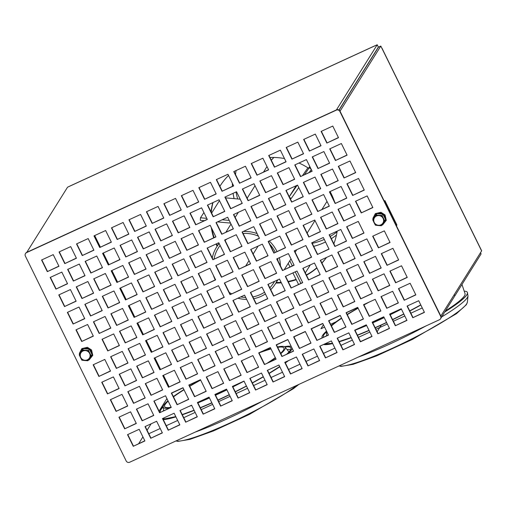 <?xml version="1.0" encoding="UTF-8"?>
<svg xmlns="http://www.w3.org/2000/svg" width="507" height="507" viewBox="0 0 507 507"><rect width="100%" height="100%" fill="white"/><g stroke="black" fill="none" stroke-linecap="round" stroke-linejoin="round"><path stroke-width="0.76" d="M323.422 324.772L320.925 328.764L324.556 327.091M330.621 324.303L336.128 321.768M386.549 322.439L381.441 324.835L377.126 331.724M171.658 393.121L172.12 392.906A2.617 0.336 -26.2 0 0 171.658 393.128L183.065 387.874L171.658 393.121M189.13 385.086L200.538 379.838L189.13 385.086M261.954 351.585L270.421 347.688L261.954 351.585M276.486 344.899L287.894 339.652L276.486 344.899M293.952 336.863L305.36 331.616L293.952 336.863M311.425 328.828L322.832 323.58L311.425 328.828M440.957 318.041L481.092 253.925L480.522 252.663L481.092 253.925L454.868 295.815L454.272 294.599M422.274 307.958L410.866 313.206M404.801 315.994L393.394 321.242M387.329 324.03L375.921 329.277M369.857 332.066L358.449 337.313M352.384 340.102L340.977 345.349M334.918 348.138L323.51 353.385M317.445 356.174L306.038 361.421M299.973 364.21L288.565 369.457M282.5 372.246L271.093 377.493M265.034 380.282L253.627 385.529M247.562 388.318L236.154 393.565M230.089 396.354L218.682 401.601M212.617 404.39L201.209 409.637M195.144 412.425L183.737 417.673M177.678 420.461L166.271 425.709M160.206 428.497L148.798 433.745M328.897 320.792L340.305 315.544M346.37 312.756L357.777 307.508M363.836 304.72L364.444 304.441M305.315 272.867L310.297 264.914M311.437 257.055L305.784 245.565M289.795 260.813L292.286 265.871M295.22 271.847L300.879 283.337M288.198 263.367L289.953 266.942M292.894 272.918L298.547 284.408M309.809 166.486L308.56 168.242M307.882 167.804L302.609 175.441M296.113 185.752L289.263 196.703L297.178 185.264M304.593 174.528L309.923 166.714M298.762 187.577L291.208 198.522L289.617 197.432M311.019 168.945L309.276 167.747M309.251 172.386L311.273 169.458M219.468 200.595L211.634 213.111M230.539 223.093L217.522 221.908M204.226 220.691L200.316 220.336L200.493 217.782L203.922 212.541M225.552 197.857L240.204 199.194M229.215 220.406L222.18 219.765M206.78 218.359L200.493 217.782M217.421 245.737A64.11 62.291 32 0 1 216.514 243.791A64.11 62.291 -148 0 0 217.421 245.737M214.112 237.568A64.11 62.291 32 0 1 211.939 228.841A64.11 62.291 -148 0 0 214.112 237.568M211.273 212.37A64.11 62.291 32 0 1 212.997 202.566A64.11 62.291 -148 0 0 211.273 212.37M219.88 186.329A64.11 62.291 32 0 1 220.101 185.974A64.11 62.291 -148 0 0 219.88 186.329A64.11 62.291 32 0 1 219.937 186.234A64.11 62.291 32 0 1 228.524 175.466M326.394 257.505A64.11 62.291 32 0 1 321.863 262.962A64.11 62.291 -148 0 0 326.394 257.505M316.805 267.785A64.11 62.291 32 0 1 306.342 274.952A64.11 62.291 -148 0 0 316.805 267.785M296.075 279.376A64.11 62.291 32 0 1 288.103 281.429A64.11 62.291 -148 0 0 296.075 279.376M281.119 282.348A64.11 62.291 32 0 1 276.201 282.532A64.11 62.291 -148 0 0 281.119 282.348M312.211 243.335A62.976 61.189 -148 0 0 324.284 239.45M330.234 236.427A62.976 61.189 -148 0 0 337.079 231.807M236.104 170.517A62.976 61.189 -148 0 0 235.508 174.547M236.04 191.969A62.976 61.189 -148 0 0 237.688 198.966M337.187 231.122A64.11 62.291 32 0 1 333.853 243.778M326.476 257.467A64.11 62.291 32 0 1 321.92 263.07M316.888 267.956A64.11 62.291 32 0 1 306.475 275.225M296.246 279.737A64.11 62.291 32 0 1 288.312 281.848M281.353 282.83A64.11 62.291 32 0 1 275.871 283.058M217.091 246.263A64.11 62.291 32 0 1 216.045 244.006M213.681 237.764A64.11 62.291 32 0 1 211.33 227.599M211.045 211.907A64.11 62.291 32 0 1 212.775 202.667M215.862 193.921A64.11 62.291 32 0 1 216.014 193.579M269.971 157.5A64.11 62.291 32 0 1 284.471 158.539M298.972 163.02A64.11 62.291 32 0 1 308.586 168.261M310.968 169.902A64.11 62.291 32 0 1 311.786 170.504M330.082 191.551A64.11 62.291 32 0 1 334.462 201.482M385.136 202.863A3.923 0.501 -26.2 0 0 385.751 202.325L396.068 223.283A3.923 0.501 153.8 0 1 395.447 223.821M385.035 202.654L385.751 202.325L384.895 200.576L384.401 201.368L340.032 111.204L380.808 46.061L381.917 48.311A5.235 0.665 -26.2 0 0 381.955 48.14A5.235 0.665 -26.2 0 0 381.796 48.07M396.208 225.362L396.924 225.032L396.43 225.818L440.837 316.064L339.994 111.122A2.617 2.541 -148 0 0 336.521 109.861L26.7 252.372A2.617 2.541 -148 0 0 25.629 253.316L25.464 253.576A2.617 2.541 32 0 1 26.535 252.638L336.356 110.127A2.617 2.541 32 0 1 339.829 111.382L440.672 316.324A2.617 2.541 32 0 1 439.487 319.727L129.672 462.238A2.617 2.541 32 0 1 126.192 460.977L25.35 256.035A2.617 2.541 32 0 1 25.464 253.576M396.068 223.283L396.924 225.032M166.911 398.584L159.078 411.095M151.118 423.808L147.081 430.259M142.917 436.907L138.728 443.6M380.808 46.061L378.482 47.132L339.082 110.082M375.212 45.681A5.235 1.046 65.3 0 0 375.066 45.693A5.235 1.046 65.3 0 0 374.965 45.795L377.214 44.762L336.439 109.899L26.782 252.334L67.558 187.191L69.801 186.158A5.235 1.046 -114.7 0 1 69.909 186.063L375.066 45.693M377.214 44.762L378.355 47.088L338.968 110.013M381.955 48.14L481.65 250.756A5.235 0.665 153.8 0 1 481.612 250.921L440.672 316.324M269.832 244.298A32.708 31.783 32 0 1 275.117 252.036A32.708 31.783 32 0 1 275.244 252.29M277.506 258.57A32.708 31.783 32 0 1 277.994 260.89M274.579 281.341A32.708 31.783 32 0 1 273.729 282.786A32.708 31.783 32 0 1 269.813 287.805M264.54 292.197A32.708 31.783 32 0 1 252.873 296.912M245.699 297.457A32.708 31.783 32 0 1 240.743 296.906M231.617 293.775A32.708 31.783 32 0 1 229.24 292.431M214.049 259.014A32.708 31.783 32 0 1 218.276 248.075A32.708 31.783 32 0 1 220.114 245.451M225.07 240.413A32.708 31.783 32 0 1 227.041 238.949M243.068 233.454A32.708 31.783 32 0 1 258.38 236.135M276.987 251.485A34.672 33.684 -148 0 0 276.866 251.231A34.672 33.684 -148 0 0 269.217 240.971M257.125 233.581A34.672 33.684 -148 0 0 243.195 231.515M219.157 243.512A34.672 33.684 -148 0 0 216.609 247.036A34.672 33.684 -148 0 0 212.262 257.936M213.32 275.193A34.672 33.684 -148 0 0 215.26 279.877M237.884 298.217A34.672 33.684 -148 0 0 246.656 299.396M253.754 298.712A34.672 33.684 -148 0 0 265.408 293.965M270.732 289.668A34.672 33.684 -148 0 0 275.39 283.825A34.672 33.684 -148 0 0 277.43 280.029M280.396 265.763A34.672 33.684 -148 0 0 279.294 257.752M325.633 343.537A74.187 9.443 -26.2 0 0 328.428 343.771M366.599 303.275A67.97 8.651 -26.2 0 0 363.861 304.764M358.024 308.015A67.97 8.651 -26.2 0 0 347.187 314.429M341.534 318.041A67.97 8.651 -26.2 0 0 331.242 325.557M326.438 330.906A67.97 8.651 -26.2 0 0 326.235 331.762A67.97 8.651 -26.2 0 0 327.535 333.131M369.578 301.899A66.468 8.461 -26.2 0 0 363.95 304.941M358.119 308.205A66.468 8.461 -26.2 0 0 347.295 314.644M341.655 318.288A66.468 8.461 -26.2 0 0 331.439 325.957M444.835 311.843A76.215 9.696 -26.2 0 0 467.346 292.298A76.215 9.696 -26.2 0 0 464.228 291.195M326.293 331.331A74.187 9.443 -26.2 0 0 322.61 335.368A74.187 9.443 -26.2 0 0 322.084 337.744A74.187 9.443 -26.2 0 0 322.129 337.82L322.084 337.744M354.995 330.285A74.187 9.443 -26.2 0 0 366.637 325.519M372.759 322.851A74.187 9.443 -26.2 0 0 384.179 317.623M390.194 314.746A74.187 9.443 -26.2 0 0 401.424 309.137M407.343 306.057A74.187 9.443 -26.2 0 0 408.832 305.265M326.235 332.022A72.729 9.253 -26.2 0 0 323.91 334.772A72.729 9.253 -26.2 0 0 323.46 337.212M371.954 336.325L360.547 341.572L354.894 330.076A72.729 9.253 -26.2 0 0 366.548 325.336M372.677 322.674A72.729 9.253 -26.2 0 0 384.097 317.458M390.111 314.574A72.729 9.253 -26.2 0 0 401.341 308.966M326.704 335.406A72.095 9.177 -26.2 0 0 326.286 335.907M162.766 418.598A74.187 9.443 -26.2 0 0 165.364 418.776A74.187 9.443 -26.2 0 0 165.383 418.776M200.563 379.895A67.97 8.651 -26.2 0 0 189.631 386.106M183.902 389.572A67.97 8.651 -26.2 0 0 173.35 396.563M167.969 400.739A67.97 8.651 -26.2 0 0 163.172 406.766A67.97 8.651 -26.2 0 0 169.579 407.989M269.293 362.125A67.97 8.651 -26.2 0 0 275.447 357.91M280.815 353.709A67.97 8.651 -26.2 0 0 284.883 346.877A67.97 8.651 -26.2 0 0 277.487 346.94M270.884 348.632A67.97 8.651 -26.2 0 0 260.116 352.251M168.172 401.145A66.468 8.461 -26.2 0 0 165.105 404.542A66.468 8.461 -26.2 0 0 164.636 406.671A66.468 8.461 -26.2 0 0 171.176 407.248L159.604 412.768L171.252 407.406L165.523 395.764L153.875 401.119L159.604 412.768M267.664 362.873A66.468 8.461 -26.2 0 0 275.301 357.619M280.612 353.297A66.468 8.461 -26.2 0 0 283.914 347.979A66.468 8.461 -26.2 0 0 277.69 347.352M271.03 348.924A66.468 8.461 -26.2 0 0 259.007 352.923M200.652 380.073A66.468 8.461 -26.2 0 0 189.732 386.309M184.009 389.794A66.468 8.461 -26.2 0 0 173.495 396.854M163.229 406.335A74.187 9.443 -26.2 0 0 159.547 410.372A74.187 9.443 -26.2 0 0 159.122 411.183M188.598 406.57A74.187 9.443 -26.2 0 0 191.684 405.385M197.895 402.9A74.187 9.443 -26.2 0 0 209.454 397.963M215.538 395.219A74.187 9.443 -26.2 0 0 226.895 389.864M232.878 386.917A74.187 9.443 -26.2 0 0 244.051 381.182M288.185 353.436A74.187 9.443 -26.2 0 0 292.197 348.404M291.259 346.496A74.187 9.443 -26.2 0 0 284.503 346.661M163.172 407.026A72.729 9.253 -26.2 0 0 160.846 409.776A72.729 9.253 -26.2 0 0 160.396 412.216M197.8 402.71A72.729 9.253 -26.2 0 0 209.372 397.786M215.456 395.048A72.729 9.253 -26.2 0 0 226.813 389.699M232.802 386.752A72.729 9.253 -26.2 0 0 242.625 381.714M286.854 354.044A72.729 9.253 -26.2 0 0 290.942 348.157A72.729 9.253 -26.2 0 0 285.092 347.035M290.581 349.779A72.095 9.177 -26.2 0 0 287.482 349.475M163.641 410.41A72.095 9.177 -26.2 0 0 163.222 410.917M288.927 352.01A69.212 8.809 -26.2 0 0 288.851 351.801L284.883 346.877M329.715 148.881L335.444 160.523L347.092 155.167L341.363 143.525L329.715 148.881M338.308 166.347L344.038 177.989L355.686 172.633L349.957 160.992L338.308 166.347M346.902 183.813L352.631 195.455L364.279 190.1L358.55 178.458L346.902 183.813M286.176 147.486L291.905 159.128L303.554 153.773L297.824 142.131L286.176 147.486M320.836 174.383L326.565 186.025L338.213 180.669L332.484 169.027L320.836 174.383M329.43 191.849L335.159 203.497L346.807 198.136L341.078 186.494L329.43 191.849M268.704 155.522L274.433 167.164L286.081 161.809L280.352 150.167L268.704 155.522M338.023 209.315L343.752 220.963L355.401 215.602L349.672 203.96L338.023 209.315M389.877 271.144L395.606 282.792L407.254 277.43L401.525 265.788L389.877 271.144M407.064 306.082L412.793 317.724L424.441 312.369L418.712 300.721L407.064 306.082M346.623 226.781L352.352 238.429L363.994 233.068L358.265 221.426L346.623 226.781M311.957 199.885L317.693 211.533L329.335 206.172L323.605 194.53L311.957 199.885M285.897 190.455L291.626 202.103L303.268 196.741L297.539 185.099L285.897 190.455M320.557 217.351L326.286 228.999L337.935 223.638L332.199 211.996L320.557 217.351M259.831 181.024L265.56 192.673L277.209 187.311L271.473 175.669L259.831 181.024M233.765 171.594L239.494 183.242L251.142 177.881L245.413 166.239L233.765 171.594M329.151 234.817L334.88 246.465L346.528 241.104L340.799 229.462L329.151 234.817M337.744 252.283L343.473 263.932L355.122 258.57L349.393 246.928L337.744 252.283M303.085 225.387L308.814 237.035L320.462 231.674L314.733 220.032L303.085 225.387M242.359 189.06L248.088 200.709L259.736 195.347L254.007 183.705L242.359 189.06M354.932 287.222L360.661 298.864L372.309 293.509L366.58 281.86L354.932 287.222M311.678 242.853L317.407 254.501L329.056 249.14L323.327 237.498L311.678 242.853M372.125 322.154L377.854 333.796L389.503 328.441L383.767 316.793L372.125 322.154M320.272 260.319L326.001 271.967L337.649 266.612L331.92 254.964L320.272 260.319M224.886 197.096L230.615 208.745L242.264 203.383L236.535 191.741L224.886 197.096M328.866 277.792L334.595 289.434L346.243 284.078L340.514 272.43L328.866 277.792M259.546 223.993L265.275 235.641L276.923 230.279L271.194 218.637L259.546 223.993M346.059 312.724L351.788 324.366L363.437 319.011L357.701 307.362L346.059 312.724M181.348 195.702L187.077 207.35L198.725 201.989L192.996 190.347L181.348 195.702M207.414 205.132L213.143 216.781L224.791 211.419L219.062 199.777L207.414 205.132M268.14 241.459L273.869 253.107L285.517 247.746L279.788 236.104L268.14 241.459M163.881 203.738L169.611 215.386L181.259 210.025L175.523 198.383L163.881 203.738M319.993 303.294L325.722 314.936L337.37 309.581L331.641 297.932L319.993 303.294M216.007 222.598L221.743 234.247L233.385 228.885L227.656 217.243L216.007 222.598M328.587 320.76L334.316 332.402L345.964 327.047L340.235 315.398L328.587 320.76M146.409 211.774L152.138 223.422L163.786 218.061L158.057 206.419L146.409 211.774M250.673 249.495L256.403 261.143L268.045 255.788L262.315 244.14L250.673 249.495M224.607 240.065L230.336 251.713L241.985 246.351L236.249 234.709L224.607 240.065M198.541 230.634L204.27 242.283L215.919 236.921L210.183 225.279L198.541 230.634M259.267 266.967L264.996 278.609L276.645 273.254L270.915 261.606L259.267 266.967M311.114 328.796L316.843 340.438L328.492 335.083L322.763 323.434L311.114 328.796M155.003 229.24L160.732 240.888L172.38 235.527L166.651 223.885L155.003 229.24M111.464 227.852L117.193 239.494L128.841 234.139L123.112 222.491L111.464 227.852M181.069 238.677L186.798 250.319L198.446 244.963L192.717 233.315L181.069 238.677M93.991 235.888L99.727 247.53L111.369 242.175L105.64 230.527L93.991 235.888M137.53 237.282L143.259 248.924L154.908 243.569L149.178 231.921L137.53 237.282M76.525 243.924L82.254 255.566L93.903 250.211L88.174 238.563L76.525 243.924M59.053 251.96L64.782 263.602L76.43 258.247L70.701 246.598L59.053 251.96M215.728 265.573L221.458 277.215L233.106 271.86L227.377 260.211L215.728 265.573M293.642 336.832L299.371 348.474L311.019 343.119L305.29 331.477L293.642 336.832M120.058 245.318L125.787 256.96L137.435 251.605L131.706 239.957L120.058 245.318M250.388 292.469L256.117 304.111L267.766 298.756L262.037 287.108L250.388 292.469M146.124 254.748L151.853 266.39L163.501 261.035L157.772 249.387L146.124 254.748M224.322 283.039L230.051 294.681L241.7 289.326L235.97 277.678L224.322 283.039M198.256 273.609L203.985 285.251L215.633 279.896L209.904 268.247L198.256 273.609M267.576 327.402L273.305 339.044L284.953 333.688L279.224 322.04L267.576 327.402M50.174 277.462L55.903 289.104L67.551 283.749L61.822 272.101L50.174 277.462M276.176 344.868L281.905 356.51L293.547 351.155L287.818 339.513L276.176 344.868M284.769 362.334L290.498 373.976L302.147 368.621L296.418 356.979L284.769 362.334M206.85 291.075L212.579 302.717L224.227 297.362L218.498 285.714L206.85 291.075M180.784 281.645L186.519 293.287L198.161 287.932L192.432 276.283L180.784 281.645M93.713 278.856L99.442 290.498L111.09 285.143L105.361 273.495L93.713 278.856M137.251 280.251L142.98 291.893L154.629 286.537L148.9 274.889L137.251 280.251M215.443 308.541L221.179 320.183L232.821 314.828L227.092 303.18L215.443 308.541M258.703 352.904L264.432 364.546L276.081 359.19L270.351 347.548L258.703 352.904M163.317 289.681L169.046 301.323L180.695 295.968L174.959 284.319L163.317 289.681M119.779 288.287L125.508 299.929L137.156 294.573L131.427 282.925L119.779 288.287M102.306 296.322L108.035 307.964L119.684 302.609L113.955 290.961L102.306 296.322M232.637 343.473L238.366 355.115L250.014 349.76L244.285 338.118L232.637 343.473M171.911 307.147L177.64 318.789L189.288 313.434L183.559 301.785L171.911 307.147M67.368 312.394L73.097 324.036L84.745 318.681L79.01 307.039L67.368 312.394M249.824 378.406L255.553 390.048L267.202 384.693L261.473 373.051L249.824 378.406M206.571 334.043L212.3 345.685L223.948 340.33L218.219 328.688L206.571 334.043M180.505 324.613L186.234 336.255L197.882 330.9L192.153 319.258L180.505 324.613M215.164 351.509L220.894 363.151L232.542 357.796L226.813 346.154L215.164 351.509M223.758 368.976L229.487 380.618L241.136 375.262L235.406 363.62L223.758 368.976M232.352 386.442L238.081 398.09L249.729 392.729L244 381.087L232.352 386.442M189.098 342.079L194.827 353.721L206.476 348.366L200.747 336.724L189.098 342.079M119.494 331.255L125.229 342.897L136.871 337.542L131.142 325.9L119.494 331.255M102.027 339.291L107.757 350.933L119.405 345.578L113.676 333.936L102.027 339.291M145.56 340.685L151.295 352.327L162.937 346.972L157.208 335.33L145.56 340.685M171.626 350.115L177.355 361.757L189.003 356.402L183.274 344.76L171.626 350.115M128.094 348.721L133.823 360.363L145.471 355.008L139.736 343.366L128.094 348.721M154.16 358.151L159.889 369.793L171.537 364.438L165.802 352.796L154.16 358.151M188.819 385.047L194.549 396.696L206.197 391.334L200.461 379.692L188.819 385.047M197.413 402.514L203.142 414.162L214.791 408.8L209.061 397.158L197.413 402.514M162.753 375.617L168.482 387.266L180.131 381.904L174.402 370.262L162.753 375.617M171.347 393.083L177.076 404.732L188.724 399.37L182.995 387.728L171.347 393.083M179.941 410.55L185.67 422.198L197.318 416.836L191.589 405.194L179.941 410.55M127.808 391.689L133.537 403.338L145.186 397.976L139.457 386.334L127.808 391.689M110.336 399.725L116.065 411.373L127.713 406.012L121.984 394.37L110.336 399.725M136.402 409.155L142.131 420.804L153.779 415.442L148.05 403.8L136.402 409.155M144.996 426.621L150.731 438.27L162.373 432.908L156.644 421.266L144.996 426.621M127.53 434.657L133.259 446.306L144.907 440.944L139.178 429.302L127.53 434.657M118.936 417.191L124.665 428.84L136.313 423.478L130.578 411.836L118.936 417.191M162.468 418.586L168.197 430.234L179.846 424.872L174.116 413.23L162.468 418.586M145.281 383.653L151.01 395.302L162.658 389.94L156.929 378.298L145.281 383.653M101.742 382.259L107.471 393.907L119.12 388.546L113.391 376.904L101.742 382.259M119.215 374.223L124.944 385.871L136.592 380.51L130.863 368.868L119.215 374.223M136.687 366.187L142.416 377.835L154.065 372.474L148.336 360.832L136.687 366.187M93.149 364.793L98.878 376.441L110.526 371.08L104.797 359.438L93.149 364.793M110.621 356.757L116.35 368.399L127.998 363.044L122.269 351.402L110.621 356.757M180.219 367.581L185.955 379.223L197.597 373.868L191.868 362.226L180.219 367.581M214.886 394.478L220.615 406.126L232.263 400.764L226.528 389.123L214.886 394.478M206.286 377.012L212.021 388.66L223.663 383.298L217.934 371.656L206.286 377.012M197.692 359.545L203.421 371.187L215.069 365.832L209.34 354.19L197.692 359.545M163.032 332.649L168.761 344.291L180.41 338.936L174.681 327.294L163.032 332.649M136.966 323.219L142.695 334.861L154.343 329.506L148.614 317.864L136.966 323.219M75.961 329.861L81.69 341.503L93.339 336.147L87.61 324.505L75.961 329.861M93.434 321.825L99.163 333.467L110.805 328.111L105.076 316.469L93.434 321.825M110.9 313.789L116.629 325.431L128.277 320.075L122.548 308.433L110.9 313.789M154.439 315.183L160.168 326.825L171.816 321.47L166.087 309.828L154.439 315.183M128.372 305.753L134.102 317.395L145.75 312.039L140.021 300.391L128.372 305.753M241.231 360.94L246.96 372.582L258.608 367.226L252.879 355.584L241.231 360.94M84.834 304.358L90.563 316L102.211 310.645L96.482 299.003L84.834 304.358M197.977 316.577L203.706 328.219L215.355 322.864L209.625 311.216L197.977 316.577M145.845 297.717L151.574 309.359L163.222 304.004L157.493 292.355L145.845 297.717M224.043 326.007L229.772 337.649L241.421 332.294L235.692 320.652L224.043 326.007M189.384 299.111L195.113 310.753L206.761 305.398L201.025 293.749L189.384 299.111M267.297 370.37L273.026 382.012L284.674 376.657L278.945 365.015L267.297 370.37M58.768 294.928L64.503 306.57L76.145 301.215L70.416 289.567L58.768 294.928M76.24 286.892L81.969 298.534L93.618 293.179L87.888 281.531L76.24 286.892M250.109 335.438L255.839 347.08L267.487 341.724L261.751 330.082L250.109 335.438M241.509 317.971L247.245 329.613L258.887 324.258L253.158 312.61L241.509 317.971M111.185 270.82L116.914 282.462L128.563 277.107L122.833 265.459L111.185 270.82M154.717 272.215L160.453 283.857L172.095 278.501L166.366 266.853L154.717 272.215M232.916 300.505L238.645 312.147L250.293 306.792L244.564 295.144L232.916 300.505M128.658 262.784L134.387 274.426L146.035 269.071L140.3 257.423L128.658 262.784M67.646 269.426L73.376 281.068L85.024 275.713L79.295 264.065L67.646 269.426M85.119 261.39L90.848 273.032L102.496 267.677L96.767 256.029L85.119 261.39M172.19 264.179L177.919 275.821L189.567 270.465L183.838 258.817L172.19 264.179M258.982 309.935L264.711 321.577L276.359 316.222L270.63 304.574L258.982 309.935M102.591 253.354L108.321 264.996L119.969 259.641L114.233 247.993L102.591 253.354M302.235 354.298L307.971 365.94L319.613 360.585L313.884 348.943L302.235 354.298M189.662 256.143L195.391 267.785L207.04 262.43L201.311 250.781L189.662 256.143M41.58 259.996L47.309 271.638L58.958 266.283L53.229 254.634L41.58 259.996M163.596 246.713L169.325 258.355L180.974 252.999L175.245 241.351L163.596 246.713M285.048 319.366L290.777 331.008L302.425 325.652L296.696 314.004L285.048 319.366M241.795 275.003L247.524 286.645L259.172 281.29L253.443 269.642L241.795 275.003M276.454 301.899L282.184 313.541L293.832 308.186L288.103 296.538L276.454 301.899M207.135 248.107L212.864 259.749L224.512 254.394L218.783 242.745L207.135 248.107M267.861 284.433L273.59 296.075L285.238 290.72L279.509 279.072L267.861 284.433M233.201 257.537L238.93 269.179L250.578 263.824L244.849 252.175L233.201 257.537M319.708 346.262L325.437 357.904L337.085 352.549L331.356 340.907L319.708 346.262M302.521 311.33L308.25 322.972L319.898 317.616L314.169 305.968L302.521 311.33M128.936 219.81L134.666 231.458L146.314 226.097L140.585 214.455L128.936 219.81M293.927 293.864L299.656 305.506L311.304 300.15L305.575 288.502L293.927 293.864M172.475 221.204L178.204 232.852L189.852 227.491L184.123 215.849L172.475 221.204M285.333 276.397L291.062 288.039L302.711 282.684L296.975 271.036L285.333 276.397M337.18 338.226L342.909 349.868L354.558 344.513L348.829 332.865L337.18 338.226M276.733 258.931L282.469 270.573L294.111 265.218L288.382 253.57L276.733 258.931M189.941 213.168L195.677 224.816L207.319 219.455L201.59 207.813L189.941 213.168M242.073 232.029L247.803 243.677L259.451 238.315L253.722 226.673L242.073 232.029M311.399 285.828L317.129 297.47L328.77 292.114L323.041 280.466L311.399 285.828M302.799 268.361L308.529 280.003L320.177 274.648L314.448 263L302.799 268.361M233.48 214.562L239.209 226.211L250.857 220.849L245.128 209.207L233.48 214.562M354.653 330.19L360.382 341.832L372.03 336.477L366.301 324.829L354.653 330.19M294.206 250.889L299.935 262.537L311.583 257.176L305.854 245.534L294.206 250.889M337.459 295.258L343.195 306.9L354.837 301.545L349.108 289.896L337.459 295.258M285.612 233.423L291.341 245.071L302.99 239.71L297.26 228.068L285.612 233.423M198.82 187.666L204.549 199.314L216.197 193.953L210.468 182.311L198.82 187.666M250.952 206.526L256.681 218.175L268.33 212.813L262.601 201.171L250.952 206.526M277.018 215.957L282.748 227.605L294.396 222.243L288.667 210.601L277.018 215.957M363.525 304.688L369.261 316.33L380.903 310.975L375.174 299.326L363.525 304.688M216.293 179.63L222.022 191.278L233.67 185.917L227.941 174.275L216.293 179.63M346.338 269.756L352.067 281.398L363.715 276.042L357.986 264.394L346.338 269.756M268.425 198.49L274.154 210.139L285.802 204.777L280.073 193.135L268.425 198.49M294.491 207.921L300.22 219.569L311.868 214.208L306.139 202.566L294.491 207.921M389.591 314.118L395.321 325.76L406.969 320.405L401.24 308.757L389.591 314.118M380.998 296.652L386.727 308.294L398.375 302.939L392.646 291.291L380.998 296.652M372.404 279.186L378.133 290.828L389.782 285.473L384.053 273.824L372.404 279.186M363.811 261.713L369.54 273.362L381.188 268L375.459 256.358L363.811 261.713M355.217 244.247L360.946 255.896L372.594 250.534L366.865 238.892L355.217 244.247M251.231 163.558L256.967 175.2L268.609 169.845L262.88 158.203L251.231 163.558M277.297 172.988L283.026 184.63L294.675 179.275L288.946 167.633L277.297 172.988M398.47 288.616L404.199 300.258L415.848 294.903L410.119 283.255L398.47 288.616M303.363 182.419L309.093 194.067L320.741 188.705L315.012 177.063L303.363 182.419M381.283 253.677L387.012 265.326L398.66 259.964L392.925 248.322L381.283 253.677M372.683 236.211L378.418 247.86L390.06 242.498L384.331 230.856L372.683 236.211M294.77 164.952L300.499 176.594L312.147 171.239L306.418 159.597L294.77 164.952M355.496 201.279L361.225 212.927L372.873 207.566L367.144 195.924L355.496 201.279M312.242 156.917L317.971 168.558L329.62 163.203L323.891 151.561L312.242 156.917M303.649 139.45L309.378 151.092L321.026 145.737L315.297 134.095L303.649 139.45M321.121 131.414L326.85 143.056L338.492 137.701L332.763 126.059L321.121 131.414M338.423 137.549L326.85 143.056M320.95 145.585L309.378 151.092M329.544 163.051L317.971 168.558M372.797 207.414L361.225 212.927M312.071 171.087L300.499 176.594M389.991 242.346L378.418 247.86M398.584 259.812L387.012 265.326M320.665 188.553L309.093 194.067M415.772 294.751L404.199 300.258M294.599 179.123L283.026 184.63M268.539 169.693L256.967 175.2M372.518 250.382L360.946 255.896M381.112 267.848L369.54 273.362M389.706 285.314L378.133 290.828M398.299 302.787L386.727 308.294M406.893 320.253L395.321 325.76M311.792 214.055L300.22 219.569M285.726 204.625L274.154 210.139M363.639 275.884L352.067 281.398M233.594 185.765L222.022 191.278M380.833 310.823L369.261 316.33M294.32 222.091L282.748 227.605M268.254 212.661L256.681 218.175M216.121 193.801L204.549 199.314M302.913 239.558L291.341 245.071M354.767 301.392L343.195 306.9M311.507 257.024L299.935 262.537M250.781 220.697L239.209 226.211M320.101 274.49L308.529 280.003M328.701 291.962L317.129 297.47M259.375 238.163L247.803 243.677M207.249 219.303L195.677 224.816M294.041 265.06L282.469 270.573M354.482 344.361L342.909 349.868M302.635 282.532L291.062 288.039M189.776 227.339L178.204 232.852M311.228 299.998L299.656 305.506M146.238 225.945L134.666 231.458M319.822 317.464L308.25 322.972M337.009 352.397L325.437 357.904M250.502 263.665L238.93 269.179M285.162 290.568L273.59 296.075M224.436 254.235L212.864 259.749M293.756 308.034L282.184 313.541M259.096 281.138L247.524 286.645M302.349 325.5L290.777 331.008M180.898 252.847L169.325 258.355M58.882 266.131L47.309 271.638M206.964 262.277L195.391 267.785M319.543 360.433L307.971 365.94M119.893 259.489L108.321 264.996M276.283 316.07L264.711 321.577M189.491 270.313L177.919 275.821M102.42 267.525L90.848 273.032M84.948 275.561L73.376 281.068M145.959 268.919L134.387 274.426M250.217 306.64L238.645 312.147M172.025 278.349L160.453 283.857M128.486 276.955L116.914 282.462M258.817 324.106L247.245 329.613M267.411 341.572L255.839 347.08M93.541 293.027L81.969 298.534M76.075 301.063L64.503 306.57M284.598 376.505L273.026 382.012M206.685 305.246L195.113 310.753M241.345 332.142L229.772 337.649M163.146 303.851L151.574 309.359M215.279 322.712L203.706 328.219M102.135 310.493L90.563 316M258.532 367.074L246.96 372.582M145.674 311.887L134.102 317.395M171.74 321.318L160.168 326.825M128.201 319.923L116.629 325.431M110.735 327.959L99.163 333.467M93.263 335.995L81.69 341.503M154.267 329.354L142.695 334.861M180.334 338.784L168.761 344.291M214.993 365.68L203.421 371.187M223.593 383.146L212.021 388.66M232.187 400.612L220.615 406.126M197.527 373.716L185.955 379.223M127.922 362.892L116.35 368.399M110.45 370.928L98.878 376.441M153.989 372.322L142.416 377.835M136.516 380.358L124.944 385.871M119.044 388.394L107.471 393.907M162.582 389.788L151.01 395.302M179.77 424.72L168.197 430.234M136.237 423.326L124.665 428.84M144.831 440.792L133.259 446.306M162.303 432.756L150.731 438.27M153.703 415.29L142.131 420.804M127.644 405.86L116.065 411.373M145.11 397.824L133.537 403.338M197.242 416.684L185.67 422.198M188.648 399.218L177.076 404.732M180.055 381.752L168.482 387.266M214.715 408.648L203.142 414.162M206.121 391.182L194.549 396.696M171.461 364.286L159.889 369.793M145.395 354.856L133.823 360.363M188.927 356.25L177.355 361.757M162.867 346.82L151.295 352.327M119.329 345.425L107.757 350.933M136.801 337.389L125.229 342.897M206.4 348.214L194.827 353.721M249.653 392.576L238.081 398.09M241.059 375.11L229.487 380.618M232.466 357.644L220.894 363.151M197.806 330.748L186.234 336.255M223.872 340.178L212.3 345.685M267.126 384.54L255.553 390.048M84.669 318.529L73.097 324.036M189.212 313.282L177.64 318.789M249.938 349.608L238.366 355.115M119.608 302.457L108.035 307.964M137.08 294.421L125.508 299.929M180.619 295.815L169.046 301.323M276.004 359.038L264.432 364.546M232.751 314.676L221.179 320.183M154.553 286.385L142.98 291.893M111.014 284.991L99.442 290.498M198.091 287.78L186.519 293.287M224.151 297.21L212.579 302.717M302.071 368.469L290.498 373.976M293.477 351.002L281.905 356.51M67.475 283.597L55.903 289.104M284.877 333.536L273.305 339.044M215.557 279.744L203.985 285.251M241.624 289.174L230.051 294.681M163.425 260.883L151.853 266.39M267.69 298.604L256.117 304.111M137.365 251.453L125.787 256.96M310.943 342.966L299.371 348.474M233.03 271.708L221.458 277.215M76.354 258.095L64.782 263.602M93.827 250.059L82.254 255.566M154.831 243.411L143.259 248.924M111.299 242.023L99.727 247.53M198.37 244.805L186.798 250.319M128.765 233.981L117.193 239.494M172.304 235.375L160.732 240.888M328.416 334.931L316.843 340.438M276.569 273.102L264.996 278.609M215.843 236.769L204.27 242.283M241.909 246.199L230.336 251.713M267.975 255.629L256.403 261.143M163.71 217.909L152.138 223.422M345.888 326.895L334.316 332.402M233.315 228.733L221.743 234.247M337.294 309.428L325.722 314.936M181.183 209.873L169.611 215.386M285.441 247.593L273.869 253.107M224.715 211.267L213.143 216.781M198.649 201.837L187.077 207.35M363.361 318.859L351.788 324.366M276.847 230.127L265.275 235.641M346.167 283.926L334.595 289.434M242.188 203.231L230.615 208.745M337.573 266.454L326.001 271.967M389.427 328.289L377.854 333.796M328.98 248.988L317.407 254.501M372.233 293.357L360.661 298.864M259.66 195.195L248.088 200.709M320.386 231.522L308.814 237.035M355.046 258.418L343.473 263.932M346.452 240.952L334.88 246.465M251.066 177.729L239.494 183.242M277.133 187.159L265.56 192.673M337.858 223.486L326.286 228.999M303.199 196.589L291.626 202.103M329.265 206.019L317.693 211.533M363.925 232.916L352.352 238.429M424.365 312.217L412.793 317.724M407.178 277.278L395.606 282.792M355.325 215.45L343.752 220.963M286.005 161.657L274.433 167.164M346.731 197.983L335.159 203.497M338.137 180.517L326.565 186.025M303.478 153.621L291.905 159.128M364.203 189.948L352.631 195.455M355.61 172.481L344.038 177.989M347.016 155.015L335.444 160.523M440.564 318.783L440.729 318.523A2.617 2.541 -148 0 0 440.837 316.064M335.609 160.263L329.949 148.773M404.364 299.992L398.711 288.502M395.771 282.526L390.117 271.036M387.177 265.06L381.518 253.57M309.543 150.833L303.889 139.343M395.485 325.5L389.832 314.004M386.892 308.034L381.239 296.538M378.298 290.562L372.645 279.072M369.704 273.096L364.051 261.606M361.111 255.629L355.451 244.14M300.664 176.335L295.011 164.845M309.257 193.801L303.604 182.311M317.857 211.267L312.198 199.777M326.451 228.733L320.792 217.243M274.598 166.904L268.944 155.415M343.638 263.665L337.985 252.175M351.953 324.106L346.294 312.61M343.359 306.64L337.7 295.144M308.978 236.769L303.325 225.279M317.572 254.235L311.919 242.745M265.725 192.407L260.066 180.917M274.319 209.873L268.666 198.383M282.912 227.339L277.259 215.849M325.887 314.676L320.228 303.18M317.293 297.21L311.634 285.714M308.693 279.737L303.04 268.247M325.602 357.644L319.949 346.154M317.008 340.178L311.355 328.682M265.44 235.375L259.787 223.885M274.034 252.841L268.38 241.351M282.627 270.307L276.974 258.817M230.78 208.478L225.127 196.989M239.374 225.945L233.721 214.455M204.714 199.048L199.061 187.558M290.942 330.748L285.289 319.252M282.348 313.282L276.695 301.785M273.755 295.815L268.102 284.319M290.663 373.716L285.004 362.226M187.241 207.084L181.588 195.594M230.501 251.447L224.842 239.957M239.095 268.913L233.442 257.423M195.841 224.55L190.182 213.06M256.282 303.851L250.629 292.355M169.775 215.12L164.116 203.63M264.597 364.286L258.944 352.796M256.003 346.82L250.344 335.33M221.622 276.955L215.969 265.459M247.403 329.354L241.75 317.857M238.81 311.887L233.157 300.391M186.963 250.052L181.31 238.563M195.556 267.525L189.903 256.029M238.531 354.856L232.878 343.366M134.83 231.192L129.177 219.702M229.937 337.389L224.278 325.893M221.344 319.923L215.684 308.427M229.652 380.358L223.999 368.868M143.424 248.658L137.771 237.168M178.084 275.561L172.431 264.065M186.677 293.027L181.024 281.531M195.277 310.493L189.618 298.997M99.892 247.264L94.232 235.774M212.18 388.394L206.526 376.904M203.307 413.896L197.654 402.406M160.618 283.597L154.958 272.101M64.947 263.342L59.294 251.846M169.211 301.063L163.552 289.567M47.474 271.378L41.821 259.882M194.713 396.43L189.054 384.94M186.399 335.995L180.745 324.505M91.013 272.772L85.36 261.276M186.12 378.963L180.46 367.474M117.079 282.203L111.426 270.706M177.241 404.466L171.588 392.976M177.52 361.497L171.867 350.007M150.896 438.004L145.236 426.514M168.926 344.031L163.273 332.541M99.606 290.238L93.953 278.742M168.647 386.999L162.988 375.51M82.134 298.274L76.481 286.778M160.054 369.533L154.394 358.043M142.296 420.537L136.643 409.048M151.454 352.067L145.801 340.577M124.83 428.573L119.17 417.084M90.728 315.741L85.075 304.251M142.581 377.569L136.928 366.079M73.261 323.777L67.602 312.287M133.987 360.103L128.328 348.613M99.328 333.207L93.668 321.717M81.855 341.243L76.202 329.753M116.515 368.139L110.862 356.649M99.042 376.175L93.389 364.685M107.636 393.641L101.983 382.151M107.921 350.673L102.262 339.183M125.109 385.605L119.456 374.115M116.23 411.107L110.577 399.617M125.394 342.637L119.734 331.147M133.702 403.071L128.049 391.581M116.794 325.171L111.141 313.681M151.175 395.035L145.522 383.546M108.2 307.705L102.547 296.208M142.86 334.601L137.207 323.111M64.662 306.31L59.008 294.814M134.266 317.135L128.613 305.639M159.768 412.502L154.115 401.012M125.673 299.669L120.02 288.172M133.423 446.04L127.764 434.55M160.332 326.565L154.679 315.075M56.068 288.844L50.415 277.348M151.739 309.099L146.086 297.603M73.54 280.808L67.887 269.312M168.362 429.968L162.709 418.478M143.145 291.633L137.486 280.137M185.835 421.932L180.181 410.442M177.805 318.529L172.152 307.033M194.992 353.461L189.339 341.972M134.551 274.167L128.892 262.67M108.485 264.736L102.826 253.24M203.586 370.928L197.933 359.438M82.419 255.306L76.76 243.81M125.951 256.7L120.298 245.204M152.018 266.131L146.365 254.634M203.871 327.959L198.218 316.463M212.465 345.425L206.812 333.936M221.058 362.892L215.405 351.402M220.779 405.86L215.12 394.37M117.358 239.228L111.705 227.738M169.49 258.088L163.837 246.598M212.744 302.457L207.09 290.961M204.15 284.991L198.497 273.495M238.246 397.824L232.593 386.334M160.896 240.622L155.243 229.132M247.124 372.322L241.471 360.832M152.303 223.156L146.65 211.666M230.216 294.421L224.563 282.925M255.718 389.788L250.065 378.298M178.369 232.586L172.716 221.096M213.029 259.483L207.376 247.993M204.435 242.016L198.776 230.527M273.191 381.752L267.538 370.262M247.689 286.385L242.035 274.889M264.876 321.318L259.223 309.821M273.469 338.784L267.816 327.288M282.069 356.25L276.41 344.76M221.901 233.981L216.248 222.491M213.308 216.514L207.655 205.024M265.161 278.349L259.502 266.853M256.567 260.877L250.908 249.387M247.967 243.411L242.314 231.921M299.536 348.214L293.883 336.718M308.136 365.68L302.476 354.19M291.227 287.78L285.568 276.283M299.821 305.246L294.168 293.749M308.414 322.712L302.761 311.216M222.186 191.012L216.533 179.522M256.846 217.909L251.193 206.419M248.253 200.442L242.6 188.953M300.1 262.271L294.447 250.781M291.506 244.805L285.853 233.315M239.659 182.976L234 171.486M334.481 332.142L328.828 320.646M343.074 349.608L337.421 338.112M326.166 271.701L320.513 260.211M334.759 289.174L329.106 277.678M257.125 174.94L251.472 163.45M300.385 219.303L294.725 207.813M291.791 201.837L286.132 190.347M283.191 184.371L277.538 172.881M335.045 246.199L329.392 234.709M352.232 281.132L346.579 269.642M360.826 298.604L355.173 287.108M369.419 316.07L363.766 304.574M378.019 333.536L372.36 322.04M292.07 158.868L286.417 147.379M352.517 238.163L346.858 226.673M343.917 220.697L338.264 209.207M335.323 203.231L329.67 191.741M326.73 185.765L321.077 174.275M318.136 168.299L312.483 156.809M378.583 247.593L372.924 236.104M361.39 212.661L355.737 201.171M352.796 195.195L347.143 183.705M344.202 177.729L338.549 166.239M412.958 317.464L407.305 305.968M327.015 142.797L321.356 131.307M461.966 284.484L465.039 293.61A73.578 9.36 153.8 0 1 464.463 295.822A73.578 9.36 153.8 0 1 445.368 310.994M79.231 354.805L80.493 357.587A5.235 5.083 32 0 1 80.841 352.485L83.408 348.62L89.39 349.171L92.04 354.545L91.197 355.895L88.548 350.521L82.565 349.976L80.841 352.485A5.235 5.083 32 0 1 89.815 353.303A5.235 5.083 32 0 1 89.466 358.405L91.197 355.895M81.874 360.185L84.808 360.553A5.235 5.083 32 0 1 80.493 357.587L81.874 360.185M87.857 360.731L89.466 358.405A5.235 5.083 32 0 1 84.808 360.553L87.857 360.731M83.408 348.62L82.565 349.976M89.581 353.411A4.975 4.829 -148 0 0 80.936 352.809A4.975 4.829 -148 0 0 82.59 359.539A4.975 4.829 -148 0 0 89.581 353.411M80.949 352.796A4.975 4.829 -148 0 0 82.609 359.514A4.975 4.829 -148 0 0 89.378 358.069M89.39 349.171L88.548 350.521M372.746 219.797L374.008 222.579A5.235 5.083 32 0 1 374.35 217.471L376.923 213.612L382.905 214.157L385.554 219.537L384.705 220.887L382.063 215.507L376.08 214.962L374.35 217.471A5.235 5.083 32 0 1 383.324 218.295A5.235 5.083 32 0 1 382.981 223.397L384.705 220.887M375.389 225.171L378.323 225.539A5.235 5.083 32 0 1 374.008 222.579L375.389 225.171M381.372 225.723L382.981 223.397A5.235 5.083 32 0 1 378.323 225.539L381.372 225.723M376.923 213.612L376.08 214.962M383.096 218.397A4.975 4.829 -148 0 0 374.451 217.795A4.975 4.829 -148 0 0 376.105 224.531A4.975 4.829 -148 0 0 383.096 218.397M374.458 217.782A4.975 4.829 -148 0 0 376.118 224.506A4.975 4.829 -148 0 0 382.886 223.061M382.905 214.157L382.063 215.507M258.12 246.072L253.17 253.975M249.007 260.63L246.003 265.427M218.352 399.871A75.809 9.646 153.8 0 1 217.928 400.067A75.809 9.646 153.8 0 0 218.352 399.871A75.809 9.646 153.8 0 0 229.278 394.706A75.809 9.646 153.8 0 1 218.352 399.871M211.844 402.818A75.809 9.646 153.8 0 1 200.29 407.767A75.809 9.646 153.8 0 0 211.844 402.818M194.086 410.264A75.809 9.646 153.8 0 1 182.241 414.631A75.809 9.646 153.8 0 0 194.086 410.264M175.815 416.684A75.809 9.646 153.8 0 1 163.077 419.226A75.809 9.646 153.8 0 0 175.815 416.684M287.583 361.041A75.809 9.646 153.8 0 1 285.27 362.765A75.809 9.646 153.8 0 0 287.583 361.041M279.731 366.612A75.809 9.646 153.8 0 1 269.052 373.348A75.809 9.646 153.8 0 0 279.731 366.612M263.291 376.745A75.809 9.646 153.8 0 1 252.321 382.886A75.809 9.646 153.8 0 0 263.291 376.745M246.434 386.03A75.809 9.646 153.8 0 1 235.261 391.759A75.809 9.646 153.8 0 0 246.434 386.03M324.474 344.069A75.809 9.646 -26.2 0 0 332.554 343.334A75.809 9.646 -26.2 0 1 324.474 344.069M339.132 341.604A75.809 9.646 -26.2 0 0 351.136 337.554A75.809 9.646 -26.2 0 1 339.132 341.604M357.397 335.165A75.809 9.646 -26.2 0 0 369.026 330.374A75.809 9.646 -26.2 0 1 357.397 335.165M381.416 324.867A75.809 9.646 -26.2 0 1 375.148 327.699A75.809 9.646 -26.2 0 0 381.416 324.867A75.809 9.646 -26.2 0 0 386.562 322.471M392.576 319.587A75.809 9.646 -26.2 0 0 403.813 313.979M409.732 310.905A75.809 9.646 -26.2 0 0 420.772 304.91M232.364 183.261A64.11 62.291 -148 0 0 232.402 186.316M233.068 193.338A64.11 62.291 -148 0 0 234.101 198.636M234.126 198.643A64.11 62.285 32 0 1 233.087 193.325M232.421 186.303A64.11 62.285 32 0 1 232.383 183.3M331.35 238.689A64.11 62.291 -148 0 0 336.458 235.064A64.11 62.285 32 0 1 331.344 238.677M325.513 241.947A64.11 62.285 32 0 1 313.687 246.345M313.7 246.364A64.11 62.291 -148 0 0 325.526 241.966M94.701 235.559L100.354 247.055M103.295 253.031L108.948 264.521M111.889 270.497L117.542 281.987M120.482 287.963L126.135 299.453M129.076 305.429L134.729 316.919M137.67 322.896L143.329 334.386M146.27 340.362L151.923 351.852M154.863 357.828L160.516 369.318M163.457 375.294L169.11 386.784M374.965 45.795L69.801 186.158M481.612 250.921L381.917 48.311M330.938 193.173A34.672 33.684 32 0 1 330.71 193.851A34.666 33.684 -148 0 0 330.938 193.173L330.71 193.858M273.875 157.455L271.308 160.212A34.672 33.684 32 0 1 273.881 157.455A34.666 33.684 -148 0 0 272.411 158.951M339.056 365.921A72.076 9.17 -26.2 0 0 408.458 340.596A72.076 9.17 -26.2 0 0 467.359 302.21L468.005 295.968A75.429 9.601 -26.2 0 1 441.641 316.945M358.234 357.099A75.429 9.601 -26.2 0 0 425.804 326.02M444.747 311.989A76.215 9.696 -26.2 0 0 467.384 292.368A76.215 9.696 -26.2 0 0 467.365 292.336M175.992 440.925A72.076 9.17 -26.2 0 0 230.451 422.749A72.076 9.17 -26.2 0 0 296.988 385.276M195.17 432.11A75.429 9.601 -26.2 0 0 262.74 401.024M386.619 322.579A76.791 9.772 153.8 0 1 381.296 325.063A76.791 9.772 153.8 0 1 375.205 327.82M369.09 330.494A76.791 9.772 153.8 0 1 357.46 335.298M351.205 337.7A76.791 9.772 153.8 0 1 339.227 341.788M332.668 343.575A76.791 9.772 153.8 0 1 323.542 344.5M420.835 305.03A76.791 9.772 153.8 0 1 409.789 311.019M403.864 314.093A76.791 9.772 153.8 0 1 392.633 319.695M229.335 394.82A76.791 9.772 153.8 0 1 218.232 400.067A76.791 9.772 153.8 0 1 217.985 400.181M211.901 402.932A76.791 9.772 153.8 0 1 200.354 407.894M194.149 410.404A76.791 9.772 153.8 0 1 182.317 414.789M175.91 416.868A76.791 9.772 153.8 0 1 163.279 419.638M288.515 360.61A76.791 9.772 153.8 0 1 285.365 362.955M279.807 366.776A76.791 9.772 153.8 0 1 269.122 373.482M263.355 376.872A76.791 9.772 153.8 0 1 252.378 383M246.491 386.144A76.791 9.772 153.8 0 1 235.318 391.873M92.014 354.589A6.021 5.85 32 0 1 88.871 359.273M89.416 349.215A6.021 5.85 32 0 1 92.02 354.501M80.1 353.417A6.021 5.85 32 0 1 83.382 348.664M83.459 348.626A6.021 5.85 32 0 1 89.346 349.165M385.523 219.582A6.021 5.85 32 0 1 382.386 224.265M382.931 214.201A6.021 5.85 32 0 1 385.529 219.493M373.615 218.403A6.021 5.85 32 0 1 376.897 213.65M376.974 213.618A6.021 5.85 32 0 1 382.855 214.157M218.435 399.801L229.265 394.68L218.435 399.801M211.825 402.786L200.271 407.729L211.825 402.786M194.067 410.226L182.209 414.568L194.067 410.226M175.777 416.602L165.339 418.776L175.777 416.602M287.139 361.244L285.232 362.682L287.139 361.244M279.699 366.555L269.033 373.304L279.699 366.555M263.272 376.707L252.309 382.855L263.272 376.707M246.421 385.998L235.248 391.734L246.421 385.998M331.318 343.416L326.977 343.714M381.498 324.791L375.129 327.674M369.014 330.342L357.372 335.127M351.11 337.504L339.094 341.522M332.484 343.195L328.403 343.771M420.759 304.878L409.719 310.873M403.794 313.953L392.564 319.556M266.986 166.55L263.602 171.962M254.996 185.714L247.163 198.224M238.328 212.332L235.166 217.389M231.002 224.043L225.945 232.124M219.005 243.208L216.609 247.036M326.99 201.399L322.002 209.359M314.993 220.564L307.16 233.074M296.734 249.729L295.163 252.239M290.999 258.887L284.345 269.521M277.906 279.813L275.39 283.825M339.006 365.946L341.008 366.39L353.062 364.349L376.574 355.908L412.445 339.405L456.439 313.706L466.37 304.701L467.359 302.21M467.346 292.298L468.005 295.968M326.235 331.762L326.787 335.678M175.942 440.951L177.944 441.394L189.998 439.354L213.51 430.918L249.381 414.415L293.376 388.717L298.883 384.401M163.172 406.766L163.723 410.683M88.186 360.262L89.118 359.913L92.775 355.337L91.552 349.944L87.413 347.308L81.849 348.601L79.409 353.29L79.447 354.463M381.701 225.254L382.633 224.905L386.29 220.33L385.067 214.936L380.928 212.3L375.357 213.593L372.924 218.283L372.962 219.449"/></g></svg>
